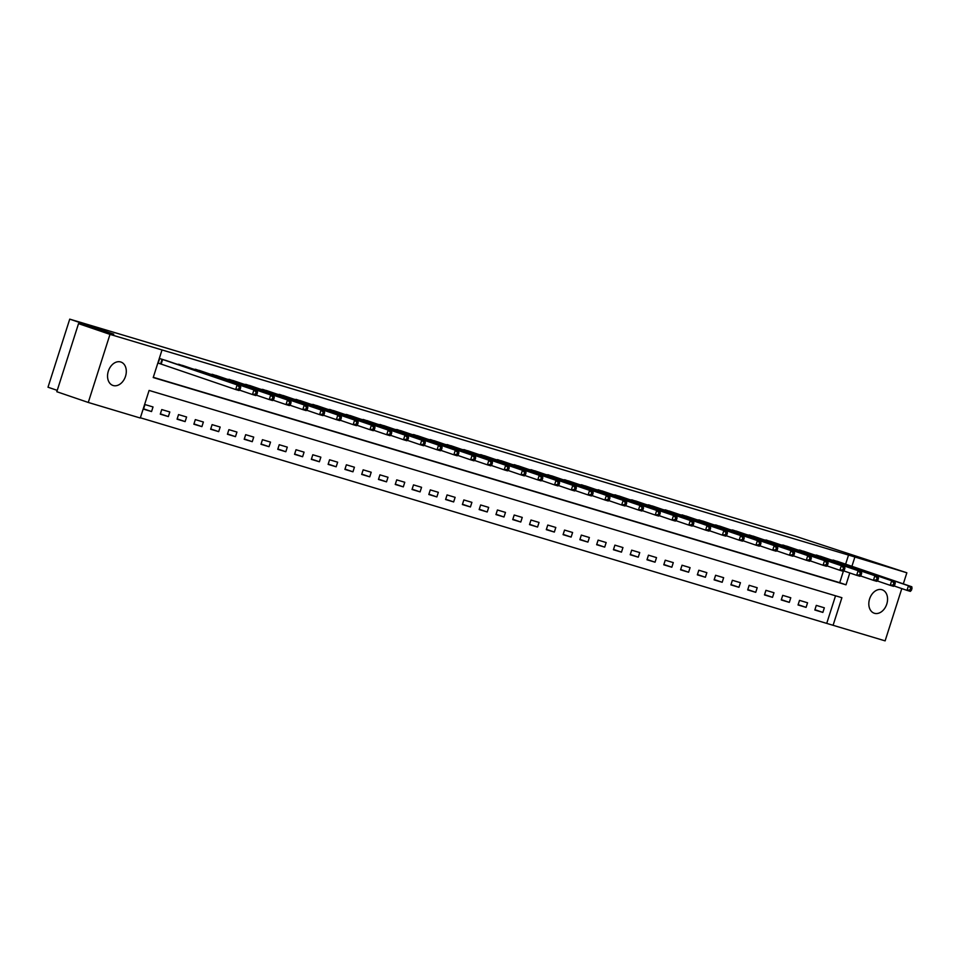 <?xml version="1.0" encoding="UTF-8"?>
<svg xmlns="http://www.w3.org/2000/svg" width="960" height="960" viewBox="0 0 960 960"><rect width="100%" height="100%" fill="white"/><g stroke="black" fill="none" stroke-linecap="round" stroke-linejoin="round"><path stroke-width="1.44" d="M120.684 361.968A12.36 8.964 -71.1 0 1 120.924 362.04A12.36 8.964 -71.1 0 1 125.46 376.476A12.36 8.964 -71.1 0 1 113.16 385.524A12.36 8.964 -71.1 0 1 112.932 385.44A12.36 8.964 -71.1 0 1 108.384 371.004A12.36 8.964 -71.1 0 1 120.684 361.968M881.952 589.728A12.36 8.964 -71.1 0 1 882.192 589.8A12.36 8.964 -71.1 0 1 886.728 604.236A12.36 8.964 -71.1 0 1 874.44 613.284A12.36 8.964 -71.1 0 1 874.2 613.2A12.36 8.964 -71.1 0 1 869.652 598.764A12.36 8.964 -71.1 0 1 881.952 589.728M57.24 390.372L48 387.216L69.732 319.14L796.092 536.448L906.852 572.784L903.312 583.86M901.8 588.588L885.12 640.86L833.088 625.296L841.896 597.696L149.1 390.432L140.292 418.032L88.272 402.456L109.992 334.38L162.024 349.944L153.216 377.544L846.012 584.82L849.792 572.964M140.376 417.78L833.088 625.296M109.992 334.38L78.528 323.64L56.808 391.716L88.272 402.456M826.8 623.148L835.536 595.8M824.34 607.8L816.288 605.388L814.824 609.996L822.876 612.408L824.34 607.8M807.564 602.784L799.512 600.372L798.036 604.968L806.088 607.38L807.564 602.784M790.776 597.756L782.724 595.344L781.26 599.952L789.312 602.364L790.776 597.756M774 592.74L765.936 590.328L764.472 594.924L772.524 597.336L774 592.74M757.212 587.712L749.16 585.312L747.684 589.908L755.748 592.32L757.212 587.712M740.436 582.696L732.372 580.284L730.908 584.892L738.96 587.292L740.436 582.696M723.648 577.68L715.596 575.268L714.12 579.864L722.184 582.276L723.648 577.68M706.86 572.652L698.808 570.24L697.344 574.848L705.396 577.26L706.86 572.652M690.084 567.636L682.032 565.224L680.556 569.82L688.608 572.232L690.084 567.636M673.296 562.608L665.244 560.196L663.78 564.804L671.832 567.216L673.296 562.608M656.52 557.592L648.456 555.18L646.992 559.776L655.044 562.188L656.52 557.592M639.732 552.564L631.68 550.164L630.204 554.76L638.268 557.172L639.732 552.564M622.956 547.548L614.892 545.136L613.428 549.744L621.48 552.144L622.956 547.548M606.168 542.532L598.116 540.12L596.64 544.716L604.704 547.128L606.168 542.532M589.38 537.504L581.328 535.092L579.864 539.7L587.916 542.1L589.38 537.504M572.604 532.488L564.54 530.076L563.076 534.672L571.128 537.084L572.604 532.488M555.816 527.46L547.764 525.048L546.3 529.656L554.352 532.068L555.816 527.46M539.04 522.444L530.976 520.032L529.512 524.628L537.564 527.04L539.04 522.444M522.252 517.416L514.2 515.016L512.724 519.612L520.788 522.024L522.252 517.416M505.476 512.4L497.412 509.988L495.948 514.584L504 516.996L505.476 512.4M488.688 507.384L480.636 504.972L479.16 509.568L487.224 511.98L488.688 507.384M471.9 502.356L463.848 499.944L462.384 504.552L470.436 506.952L471.9 502.356M455.124 497.34L447.06 494.928L445.596 499.524L453.648 501.936L455.124 497.34M438.336 492.312L430.284 489.9L428.82 494.508L436.872 496.92L438.336 492.312M421.56 487.296L413.496 484.884L412.032 489.48L420.084 491.892L421.56 487.296M404.772 482.268L396.72 479.868L395.244 484.464L403.308 486.876L404.772 482.268M387.996 477.252L379.932 474.84L378.468 479.436L386.52 481.848L387.996 477.252M371.208 472.236L363.156 469.824L361.68 474.42L369.744 476.832L371.208 472.236M354.42 467.208L346.368 464.796L344.904 469.404L352.956 471.804L354.42 467.208M337.644 462.192L329.58 459.78L328.116 464.376L336.168 466.788L337.644 462.192M320.856 457.164L312.804 454.752L311.34 459.36L319.392 461.772L320.856 457.164M304.08 452.148L296.016 449.736L294.552 454.332L302.604 456.744L304.08 452.148M287.292 447.12L279.24 444.72L277.764 449.316L285.828 451.728L287.292 447.12M270.516 442.104L262.452 439.692L260.988 444.288L269.04 446.7L270.516 442.104M253.728 437.088L245.676 434.676L244.2 439.272L252.264 441.684L253.728 437.088M236.94 432.06L228.888 429.648L227.424 434.256L235.476 436.656L236.94 432.06M220.164 427.044L212.1 424.632L210.636 429.228L218.688 431.64L220.164 427.044M203.376 422.016L195.324 419.604L193.86 424.212L201.912 426.624L203.376 422.016M186.6 417L178.536 414.588L177.072 419.184L185.124 421.596L186.6 417M169.812 411.972L161.76 409.572L160.284 414.168L168.348 416.58L169.812 411.972M153.024 406.956L144.972 404.544L143.508 409.14L151.56 411.552L153.024 406.956M845.628 564.156L848.532 555.072L162.024 349.944M153.288 377.304L839.724 582.672L843.42 571.056M838.992 561.9L830.832 559.812M822.216 556.872L814.056 554.796M805.428 551.856L797.268 549.78M788.652 546.828L780.48 544.752M771.864 541.812L763.704 539.736M755.076 536.784L746.916 534.708M738.3 531.768L730.14 529.692M721.512 526.752L713.352 524.664M704.736 521.724L696.576 519.648M687.948 516.708L679.788 514.632M671.172 511.68L663 509.604M654.384 506.664L646.224 504.588M637.596 501.636L629.436 499.56M620.82 496.62L612.66 494.544M604.032 491.604L595.872 489.516M587.256 486.576L579.096 484.5M570.468 481.56L562.308 479.484M553.692 476.532L545.52 474.456M536.904 471.516L528.744 469.44M520.116 466.488L511.956 464.412M503.34 461.472L495.18 459.396M486.552 456.456L478.392 454.368M469.776 451.428L461.616 449.352M452.988 446.412L444.828 444.336M436.212 441.384L428.04 439.308M419.424 436.368L411.264 434.292M402.636 431.34L394.476 429.264M385.86 426.324L377.7 424.248M369.072 421.308L360.912 419.22M352.296 416.28L344.136 414.204M335.508 411.264L327.348 409.188M318.732 406.236L310.56 404.16M301.944 401.22L293.784 399.144M285.156 396.192L276.996 394.116M268.38 391.176L260.22 389.1M251.592 386.148L243.432 384.072M234.816 381.132L226.656 379.056M218.028 376.116L209.868 374.04M201.252 371.088L193.08 369.012M184.464 366.072L176.304 363.996M167.676 361.044L159.648 358.548L158.184 363.144L160.368 363.804M78.528 323.64L113.772 334.176L69.732 319.14M848.532 555.072L906.852 572.784M851.916 566.304L854.82 557.22M839.724 582.672L846.012 584.82M814.92 609.684L822.876 612.408M143.604 408.84L151.56 411.552M160.392 413.856L168.348 416.58M177.168 418.884L185.124 421.596M193.956 423.9L201.912 426.624M210.732 428.928L218.688 431.64M227.52 433.944L235.476 436.656M244.296 438.96L252.264 441.684M261.084 443.988L269.04 446.7M277.872 449.004L285.828 451.728M294.648 454.032L302.604 456.744M311.436 459.048L319.392 461.772M328.212 464.076L336.168 466.788M345 469.092L352.956 471.804M361.776 474.108L369.744 476.832M378.564 479.136L386.52 481.848M395.352 484.152L403.308 486.876M412.128 489.18L420.084 491.892M428.916 494.196L436.872 496.92M445.692 499.224L453.648 501.936M462.48 504.24L470.436 506.952M479.256 509.256L487.224 511.98M496.044 514.284L504 516.996M512.832 519.3L520.788 522.024M529.608 524.328L537.564 527.04M546.396 529.344L554.352 532.068M563.172 534.372L571.128 537.084M579.96 539.388L587.916 542.1M596.736 544.404L604.704 547.128M613.524 549.432L621.48 552.144M630.312 554.448L638.268 557.172M647.088 559.476L655.044 562.188M663.876 564.492L671.832 567.216M680.652 569.52L688.608 572.232M697.44 574.536L705.396 577.26M714.228 579.552L722.184 582.276M731.004 584.58L738.96 587.292M747.792 589.596L755.748 592.32M764.568 594.624L772.524 597.336M781.356 599.64L789.312 602.364M798.132 604.668L806.088 607.38M911.412 590.244L912 588.408L910.656 588L910.068 589.848L911.412 590.244L910.344 591.372L906.984 590.364L908.46 585.768L833.148 560.052M910.656 588L908.46 585.768L911.808 586.764L836.844 561.156M910.068 589.848L906.984 590.364L893.964 585.912M912 588.408L911.808 586.764M894.624 585.228L895.212 583.38L893.88 582.984L893.292 584.82L894.624 585.228L893.556 586.344L890.208 585.336L891.672 580.74L816.372 555.024M893.88 582.984L891.672 580.74L895.032 581.748L820.056 556.128M893.292 584.82L890.208 585.336L877.188 580.896M895.212 583.38L895.032 581.748M877.848 580.2L878.436 578.364L877.092 577.956L876.504 579.804L877.848 580.2L876.78 581.328L873.42 580.32L874.884 575.724L799.584 550.008M877.092 577.956L874.884 575.724L878.244 576.72L803.28 551.112M876.504 579.804L873.42 580.32L860.4 575.868M878.436 578.364L878.244 576.72M861.06 575.184L861.648 573.336L860.304 572.94L859.716 574.776L861.06 575.184L859.992 576.3L856.644 575.304L858.108 570.696L782.808 544.98M860.304 572.94L858.108 570.696L861.468 571.704L786.492 546.084M859.716 574.776L856.644 575.304L843.624 570.852M861.648 573.336L861.468 571.704M844.284 570.156L844.872 568.32L843.528 567.912L842.94 569.76L844.284 570.156L843.216 571.284L839.856 570.276L841.32 565.68L766.02 539.964M843.528 567.912L841.32 565.68L844.68 566.676L769.704 541.068M842.94 569.76L839.856 570.276L826.836 565.836M844.872 568.32L844.68 566.676M827.496 565.14L828.084 563.304L826.74 562.896L826.152 564.732L827.496 565.14L826.428 566.256L823.068 565.26L824.544 560.652L749.244 534.948M826.74 562.896L824.544 560.652L827.892 561.66L752.928 536.04M826.152 564.732L823.068 565.26L810.06 560.808M828.084 563.304L827.892 561.66M810.72 560.112L811.308 558.276L809.964 557.88L809.376 559.716L810.72 560.112L809.652 561.24L806.292 560.232L807.756 555.636L732.456 529.92M809.964 557.88L807.756 555.636L811.116 556.644L736.14 531.024M809.376 559.716L806.292 560.232L793.272 555.792M811.308 558.276L811.116 556.644M793.932 555.096L794.52 553.26L793.176 552.852L792.588 554.7L793.932 555.096L792.864 556.224L789.504 555.216L790.98 550.62L715.668 524.904M793.176 552.852L790.98 550.62L794.328 551.616L719.364 526.008M792.588 554.7L789.504 555.216L776.484 550.764M794.52 553.26L794.328 551.616M777.144 550.08L777.732 548.232L776.4 547.836L775.812 549.672L777.144 550.08L776.076 551.196L772.728 550.188L774.192 545.592L698.892 519.876M776.4 547.836L774.192 545.592L777.552 546.6L702.576 520.98M775.812 549.672L772.728 550.188L759.708 545.748M777.732 548.232L777.552 546.6M760.368 545.052L760.956 543.216L759.612 542.808L759.024 544.656L760.368 545.052L759.3 546.18L755.94 545.172L757.404 540.576L682.104 514.86M759.612 542.808L757.404 540.576L760.764 541.572L685.8 515.964M759.024 544.656L755.94 545.172L742.92 540.72M760.956 543.216L760.764 541.572M743.58 540.036L744.168 538.188L742.824 537.792L742.236 539.628L743.58 540.036L742.512 541.152L739.152 540.156L740.628 535.548L665.328 509.832M742.824 537.792L740.628 535.548L743.988 536.556L669.012 510.936M742.236 539.628L739.152 540.156L726.144 535.704M744.168 538.188L743.988 536.556M726.804 535.008L727.392 533.172L726.048 532.764L725.46 534.612L726.804 535.008L725.736 536.136L722.376 535.128L723.84 530.532L648.54 504.816M726.048 532.764L723.84 530.532L727.2 531.528L652.224 505.92M725.46 534.612L722.376 535.128L709.356 530.688M727.392 533.172L727.2 531.528M710.016 529.992L710.604 528.156L709.26 527.748L708.672 529.584L710.016 529.992L708.948 531.108L705.588 530.112L707.064 525.504L631.764 499.8M709.26 527.748L707.064 525.504L710.412 526.512L635.448 500.892M708.672 529.584L705.588 530.112L692.58 525.66M710.604 528.156L710.412 526.512M693.24 524.964L693.828 523.128L692.484 522.732L691.896 524.568L693.24 524.964L692.16 526.092L688.812 525.084L690.276 520.488L614.976 494.772M692.484 522.732L690.276 520.488L693.636 521.496L618.66 495.876M691.896 524.568L688.812 525.084L675.792 520.644M693.828 523.128L693.636 521.496M676.452 519.948L677.04 518.112L675.696 517.704L675.108 519.54L676.452 519.948L675.384 521.076L672.024 520.068L673.5 515.472L598.188 489.756M675.696 517.704L673.5 515.472L676.848 516.468L601.884 490.86M675.108 519.54L672.024 520.068L659.004 515.616M677.04 518.112L676.848 516.468M659.664 514.932L660.252 513.084L658.92 512.688L658.332 514.524L659.664 514.932L658.596 516.048L655.248 515.04L656.712 510.444L581.412 484.728M658.92 512.688L656.712 510.444L660.072 511.452L585.096 485.832M658.332 514.524L655.248 515.04L642.228 510.6M660.252 513.084L660.072 511.452M642.888 509.904L643.476 508.068L642.132 507.66L641.544 509.508L642.888 509.904L641.82 511.032L638.46 510.024L639.924 505.428L564.624 479.712M642.132 507.66L639.924 505.428L643.284 506.424L568.32 480.816M641.544 509.508L638.46 510.024L625.44 505.572M643.476 508.068L643.284 506.424M626.1 504.888L626.688 503.04L625.344 502.644L624.756 504.48L626.1 504.888L625.032 506.004L621.672 505.008L623.148 500.4L547.848 474.684M625.344 502.644L623.148 500.4L626.508 501.408L551.532 475.788M624.756 504.48L621.672 505.008L608.664 500.556M626.688 503.04L626.508 501.408M609.324 499.86L609.912 498.024L608.568 497.616L607.98 499.464L609.324 499.86L608.256 500.988L604.896 499.98L606.36 495.384L531.06 469.668M608.568 497.616L606.36 495.384L609.72 496.38L534.744 470.772M607.98 499.464L604.896 499.98L591.876 495.54M609.912 498.024L609.72 496.38M592.536 494.844L593.124 492.996L591.78 492.6L591.192 494.436L592.536 494.844L591.468 495.96L588.108 494.964L589.584 490.356L514.284 464.64M591.78 492.6L589.584 490.356L592.932 491.364L517.968 465.744M591.192 494.436L588.108 494.964L575.1 490.512M593.124 492.996L592.932 491.364M575.76 489.816L576.348 487.98L575.004 487.584L574.416 489.42L575.76 489.816L574.68 490.944L571.332 489.936L572.796 485.34L497.496 459.624M575.004 487.584L572.796 485.34L576.156 486.348L501.18 460.728M574.416 489.42L571.332 489.936L558.312 485.496M576.348 487.98L576.156 486.348M558.972 484.8L559.56 482.964L558.216 482.556L557.628 484.392L558.972 484.8L557.904 485.916L554.544 484.92L556.02 480.312L480.708 454.608M558.216 482.556L556.02 480.312L559.368 481.32L484.404 455.712M557.628 484.392L554.544 484.92L541.524 480.468M559.56 482.964L559.368 481.32M542.184 479.784L542.772 477.936L541.44 477.54L540.852 479.376L542.184 479.784L541.116 480.9L537.768 479.892L539.232 475.296L463.932 449.58M541.44 477.54L539.232 475.296L542.592 476.304L467.616 450.684M540.852 479.376L537.768 479.892L524.748 475.452M542.772 477.936L542.592 476.304M525.408 474.756L525.996 472.92L524.652 472.512L524.064 474.36L525.408 474.756L524.34 475.884L520.98 474.876L522.444 470.28L447.144 444.564M524.652 472.512L522.444 470.28L525.804 471.276L450.84 445.668M524.064 474.36L520.98 474.876L507.96 470.424M525.996 472.92L525.804 471.276M508.62 469.74L509.208 467.892L507.864 467.496L507.276 469.332L508.62 469.74L507.552 470.856L504.192 469.86L505.668 465.252L430.368 439.536M507.864 467.496L505.668 465.252L509.028 466.26L434.052 440.64M507.276 469.332L504.192 469.86L491.184 465.408M509.208 467.892L509.028 466.26M491.844 464.712L492.432 462.876L491.088 462.468L490.5 464.316L491.844 464.712L490.776 465.84L487.416 464.832L488.88 460.236L413.58 434.52M491.088 462.468L488.88 460.236L492.24 461.232L417.264 435.624M490.5 464.316L487.416 464.832L474.396 460.392M492.432 462.876L492.24 461.232M475.056 459.696L475.644 457.848L474.3 457.452L473.712 459.288L475.056 459.696L473.988 460.812L470.628 459.816L472.104 455.208L396.804 429.492M474.3 457.452L472.104 455.208L475.452 456.216L400.488 430.596M473.712 459.288L470.628 459.816L457.62 455.364M475.644 457.848L475.452 456.216M458.28 454.668L458.868 452.832L457.524 452.436L456.936 454.272L458.28 454.668L457.2 455.796L453.852 454.788L455.316 450.192L380.016 424.476M457.524 452.436L455.316 450.192L458.676 451.2L383.7 425.58M456.936 454.272L453.852 454.788L440.832 450.348M458.868 452.832L458.676 451.2M441.492 449.652L442.08 447.816L440.736 447.408L440.148 449.244L441.492 449.652L440.424 450.768L437.064 449.772L438.54 445.164L363.228 419.46M440.736 447.408L438.54 445.164L441.888 446.172L366.924 420.564M440.148 449.244L437.064 449.772L424.044 445.32M442.08 447.816L441.888 446.172M424.704 444.636L425.292 442.788L423.96 442.392L423.372 444.228L424.704 444.636L423.636 445.752L420.288 444.744L421.752 440.148L346.452 414.432M423.96 442.392L421.752 440.148L425.112 441.156L350.136 415.536M423.372 444.228L420.288 444.744L407.268 440.304M425.292 442.788L425.112 441.156M407.928 439.608L408.516 437.772L407.172 437.364L406.584 439.212L407.928 439.608L406.86 440.736L403.5 439.728L404.964 435.132L329.664 409.416M407.172 437.364L404.964 435.132L408.324 436.128L333.36 410.52M406.584 439.212L403.5 439.728L390.48 435.276M408.516 437.772L408.324 436.128M391.14 434.592L391.728 432.744L390.384 432.348L389.796 434.184L391.14 434.592L390.072 435.708L386.712 434.712L388.188 430.104L312.888 404.388M390.384 432.348L388.188 430.104L391.548 431.112L316.572 405.492M389.796 434.184L386.712 434.712L373.704 430.26M391.728 432.744L391.548 431.112M374.364 429.564L374.952 427.728L373.608 427.32L373.02 429.168L374.364 429.564L373.296 430.692L369.936 429.684L371.4 425.088L296.1 399.372M373.608 427.32L371.4 425.088L374.76 426.084L299.784 400.476M373.02 429.168L369.936 429.684L356.916 425.244M374.952 427.728L374.76 426.084M357.576 424.548L358.164 422.7L356.82 422.304L356.232 424.14L357.576 424.548L356.508 425.664L353.148 424.668L354.624 420.06L279.324 394.344M356.82 422.304L354.624 420.06L357.972 421.068L283.008 395.448M356.232 424.14L353.148 424.668L340.14 420.216M358.164 422.7L357.972 421.068M340.8 419.52L341.388 417.684L340.044 417.288L339.456 419.124L340.8 419.52L339.72 420.648L336.372 419.64L337.836 415.044L262.536 389.328M340.044 417.288L337.836 415.044L341.196 416.052L266.22 390.432M339.456 419.124L336.372 419.64L323.352 415.2M341.388 417.684L341.196 416.052M324.012 414.504L324.6 412.668L323.256 412.26L322.668 414.096L324.012 414.504L322.944 415.62L319.584 414.624L321.06 410.016L245.748 384.312M323.256 412.26L321.06 410.016L324.408 411.024L249.444 385.416M322.668 414.096L319.584 414.624L306.564 410.172M324.6 412.668L324.408 411.024M307.224 409.488L307.812 407.64L306.48 407.244L305.892 409.08L307.224 409.488L306.156 410.604L302.808 409.596L304.272 405L228.972 379.284M306.48 407.244L304.272 405L307.632 406.008L232.656 380.388M305.892 409.08L302.808 409.596L289.788 405.156M307.812 407.64L307.632 406.008M290.448 404.46L291.036 402.624L289.692 402.216L289.104 404.064L290.448 404.46L289.38 405.588L286.02 404.58L287.484 399.984L212.184 374.268M289.692 402.216L287.484 399.984L290.844 400.98L215.88 375.372M289.104 404.064L286.02 404.58L273 400.128M291.036 402.624L290.844 400.98M273.66 399.444L274.248 397.596L272.904 397.2L272.316 399.036L273.66 399.444L272.592 400.56L269.232 399.552L270.708 394.956L195.408 369.24M272.904 397.2L270.708 394.956L274.068 395.964L199.092 370.344M272.316 399.036L269.232 399.552L256.224 395.112M274.248 397.596L274.068 395.964M256.884 394.416L257.472 392.58L256.128 392.172L255.54 394.02L256.884 394.416L255.816 395.544L252.456 394.536L253.92 389.94L178.62 364.224M256.128 392.172L253.92 389.94L257.28 390.936L182.304 365.328M255.54 394.02L252.456 394.536L239.436 390.096M257.472 392.58L257.28 390.936M240.096 389.4L240.684 387.552L239.34 387.156L238.752 388.992L240.096 389.4L239.028 390.516L235.668 389.52L237.144 384.912L161.844 359.196M239.34 387.156L237.144 384.912L240.492 385.92L165.528 360.3M238.752 388.992L235.668 389.52L158.208 363.084M240.684 387.552L240.492 385.92M162.636 359.472L161.16 364.068M162.06 359.28L160.596 363.876"/></g></svg>
